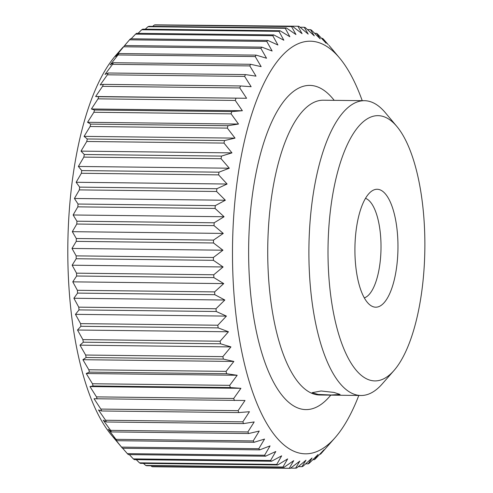 <?xml version="1.0" encoding="UTF-8"?>
<svg xmlns="http://www.w3.org/2000/svg" width="493" height="493" viewBox="0 0 493 493"><rect width="100%" height="100%" fill="white"/><g stroke="black" fill="none" stroke-linecap="round" stroke-linejoin="round"><path stroke-width="0.74" d="M365.473 198.359A50.12 18.284 -89.3 0 1 380.744 255.275A50.12 18.284 -89.3 0 1 364.321 297.871M77.826 206.85L215.065 208.44L224.081 216.735L214.159 222.793L76.926 221.203L73.124 214.985L77.826 206.85A221.111 80.679 -89.3 0 1 78.048 204.034L74.406 198.482L79.355 189.891A221.111 80.679 -89.3 0 1 79.656 187.13L76.15 182.274L81.363 173.277A221.111 80.679 -89.3 0 1 81.739 170.584L78.356 166.455L83.835 157.113A221.111 80.679 -89.3 0 1 84.285 154.5L81 151.123L86.756 141.491A221.111 80.679 -89.3 0 1 87.279 138.977L84.069 136.37L90.108 126.51A221.111 80.679 -89.3 0 1 90.7 124.113L87.544 122.295L93.873 112.268A221.111 80.679 -89.3 0 1 94.533 110.001L91.402 108.984L98.027 98.846A221.111 80.679 -89.3 0 1 98.748 96.727L95.63 96.511L102.544 86.337A221.111 80.679 -89.3 0 1 103.32 84.365L100.184 84.956L107.394 74.8A221.111 80.679 -89.3 0 1 108.226 73.001L105.052 74.394L112.552 64.324A221.111 80.679 -89.3 0 1 113.427 62.703L110.192 64.885L117.981 54.963A221.111 80.679 -89.3 0 1 118.899 53.534L115.578 56.492L123.651 46.78A221.111 80.679 -89.3 0 1 124.606 45.547L129.523 39.822A221.111 80.679 -89.3 0 1 130.509 38.793L267.742 40.389L277.916 44.999L272.802 35.724A221.111 80.679 -89.3 0 1 273.806 34.911L136.573 33.321A221.111 80.679 -89.3 0 0 135.569 34.134L272.802 35.724M131.126 38.799L135.569 34.134M138.071 33.339L141.737 29.746A221.111 80.679 -89.3 0 1 142.767 29.155L279.999 30.745L289.859 36.741L285.244 28.286A221.111 80.679 -89.3 0 1 286.279 27.91L149.046 26.32A221.111 80.679 -89.3 0 0 148.005 26.696L285.244 28.286M145.256 29.179L148.005 26.696M152.676 26.363L154.327 24.989A221.111 80.679 -89.3 0 1 155.375 24.841L292.608 26.431L302.08 33.666L297.901 26.24A221.111 80.679 -89.3 0 1 298.943 26.314L308.193 34.103L304.212 27.263A221.111 80.679 -89.3 0 1 305.247 27.559L314.269 35.853L310.467 29.642A221.111 80.679 -89.3 0 1 311.49 30.159L320.259 38.91L316.617 33.358A221.111 80.679 -89.3 0 1 317.615 34.097L326.132 43.255L322.625 38.399A221.111 80.679 -89.3 0 1 323.605 39.354L328.289 44.721M160.336 24.896L297.901 26.24M264.593 455.236L127.36 453.646A221.111 80.679 -89.3 0 0 128.334 454.601L265.567 456.191A221.111 80.679 -89.3 0 1 264.593 455.236L270.072 445.9L259.731 449.869L122.498 448.273L111.43 435.054A206.37 75.3 -89.3 0 1 68.915 215.959A206.37 75.3 -89.3 0 1 115.837 55.352L123.01 47.174M393.993 370.514L382.217 383.942A147.407 53.786 -89.3 0 1 361.005 395.491L319.834 395.01A147.407 53.786 -89.3 0 1 268.525 226.484A147.407 53.786 -89.3 0 1 323.254 100.215L364.426 100.695A147.407 53.786 -89.3 0 1 385.366 112.731L396.822 126.424A132.666 48.406 -89.3 0 1 424.159 267.268A132.666 48.406 -89.3 0 1 393.993 370.514A132.666 48.406 -89.3 0 1 345.778 353.204A132.666 48.406 -89.3 0 1 328.72 229.233A132.666 48.406 -89.3 0 1 396.822 126.424M330.815 395.139L329.275 396.89A162.148 59.166 -89.3 0 1 270.343 375.734A162.148 59.166 -89.3 0 1 249.501 224.21A162.148 59.166 -89.3 0 1 332.738 98.557L334.229 100.344M361.005 395.491A147.407 53.786 -89.3 0 1 309.696 226.959A147.407 53.786 -89.3 0 1 364.426 100.695M397.648 256.705A58.963 21.513 -89.3 0 1 370.718 305.5A58.963 21.513 -89.3 0 1 355.231 239.795A58.963 21.513 -89.3 0 1 372.042 190.89A58.963 21.513 -89.3 0 1 397.648 256.705M358.805 395.46A206.37 75.3 -89.3 0 1 335.129 437.648A206.37 75.3 -89.3 0 1 260.125 410.718A206.37 75.3 -89.3 0 1 233.596 217.869A206.37 75.3 -89.3 0 1 339.529 57.946A206.37 75.3 -89.3 0 1 362.226 100.671M154.327 24.989L291.56 26.585A221.111 80.679 -89.3 0 1 292.608 26.431M291.56 26.585L295.954 34.547L286.279 27.91M141.737 29.746L278.976 31.336A221.111 80.679 -89.3 0 1 279.999 30.745M278.976 31.336L283.832 40.229L273.806 34.911M129.523 39.822L266.756 41.412A221.111 80.679 -89.3 0 1 267.742 40.389M266.756 41.412L272.136 51.013L261.838 47.137L124.606 45.547M123.651 46.78L260.883 48.369A221.111 80.679 -89.3 0 1 261.838 47.137M260.883 48.369L266.54 58.242L256.132 55.124L118.899 53.534M117.981 54.963L255.214 56.553A221.111 80.679 -89.3 0 1 256.132 55.124M255.214 56.553L261.148 66.635L250.66 64.293L113.427 62.703M112.552 64.324L249.785 65.914A221.111 80.679 -89.3 0 1 250.66 64.293M249.785 65.914L256.009 76.144L245.459 74.591L108.226 73.001M107.394 74.8L244.627 76.397A221.111 80.679 -89.3 0 1 245.459 74.591M244.627 76.397L251.14 86.706L240.553 85.955L103.32 84.365M102.544 86.337L239.777 87.927A221.111 80.679 -89.3 0 1 240.553 85.955M239.777 87.927L246.586 98.261L98.748 96.727M98.027 98.846L235.26 100.443A221.111 80.679 -89.3 0 1 235.981 98.317M235.26 100.443L242.365 110.734L231.765 111.591L94.533 110.001M93.873 112.268L231.106 113.858A221.111 80.679 -89.3 0 1 231.765 111.591M231.106 113.858L238.501 124.045L227.932 125.703L90.7 124.113M90.108 126.51L227.341 128.106A221.111 80.679 -89.3 0 1 227.932 125.703M227.341 128.106L235.025 138.12L224.512 140.567L87.279 138.977M86.756 141.491L223.988 143.081A221.111 80.679 -89.3 0 1 224.512 140.567M223.988 143.081L231.956 152.873L221.517 156.09L84.285 154.5M83.835 157.113L221.067 158.703A221.111 80.679 -89.3 0 1 221.517 156.09M221.067 158.703L229.313 168.205L218.972 172.174L81.739 170.584M81.363 173.277L218.596 174.867A221.111 80.679 -89.3 0 1 218.972 172.174M218.596 174.867L227.107 184.025L216.889 188.72L79.656 187.13M79.355 189.891L216.587 191.481A221.111 80.679 -89.3 0 1 216.889 188.72M216.587 191.481L225.363 200.232L215.281 205.63L78.048 204.034M215.065 208.44A221.111 80.679 -89.3 0 1 215.281 205.63M321.097 390.98L334.02 392.428L340.071 394.437L331.167 394.998L318.188 394.449L312.118 392.681L321.097 390.98M74.406 198.482L225.363 200.232M78.356 166.455L229.313 168.205M84.069 136.37L235.025 138.12M91.402 108.984L242.365 110.734M300.021 27.214L304.212 27.263M314.694 33.339L316.617 33.358M265.567 456.191L275.79 451.496L270.577 460.493L133.344 458.903A221.111 80.679 -89.3 0 0 134.349 459.642L271.581 461.232L281.663 455.84L276.709 464.431L139.476 462.841A221.111 80.679 -89.3 0 0 140.499 463.358L277.732 464.948L287.653 458.897L282.945 467.031L145.712 465.441A221.111 80.679 -89.3 0 0 146.748 465.737L283.98 467.327L293.723 460.647L289.255 468.276L152.017 466.686A221.111 80.679 -89.3 0 0 153.064 466.76L290.297 468.35L299.843 461.084L295.59 468.159A221.111 80.679 -89.3 0 0 296.632 468.011L305.968 460.203L301.919 466.68A221.111 80.679 -89.3 0 0 302.955 466.304L312.063 458.009L308.193 463.845A221.111 80.679 -89.3 0 0 309.222 463.254L318.084 454.521L314.386 459.679A221.111 80.679 -89.3 0 0 315.397 458.866L324.006 449.752L320.456 454.207A221.111 80.679 -89.3 0 0 321.442 453.178L335.129 437.648M314.386 459.679L312.889 459.661M301.919 466.68L298.29 466.637M152.017 466.686L150.944 465.786M139.476 462.841L136.265 459.661M127.36 453.646L122.671 448.279M108.287 429.317L111.498 431.923L248.731 433.513L259.244 431.067L253.205 440.927L115.972 439.337L108.287 429.317M98.489 409.966L101.613 410.983L238.846 412.573L249.446 411.717L242.821 421.848L105.588 420.258L98.489 409.966M89.954 386.567L93.091 385.976L230.323 387.566L240.911 388.318L233.7 398.467L96.468 396.877L89.954 386.567L240.911 388.318M82.898 359.699L86.133 357.511L223.372 359.107L233.861 361.449L226.071 371.371L88.839 369.775L82.898 359.699L233.861 361.449M77.5 330.02L80.92 326.298L218.159 327.888L228.456 331.771L220.112 341.211L82.879 339.622L77.5 330.02L228.456 331.771M73.882 298.259L77.58 293.101L214.812 294.691L224.839 300.015L215.977 308.747L78.744 307.157L73.882 298.259L224.839 300.015M72.138 265.209L76.193 258.733L213.426 260.322L223.101 266.959L213.765 274.767L76.532 273.171L72.138 265.209L223.101 266.959M72.317 231.673L76.785 224.044L214.024 225.634L223.274 233.423L213.531 240.109L76.298 238.513L72.317 231.673L223.274 233.423M71.99 248.447L76.242 241.373L213.475 242.969L222.947 250.204L213.401 257.469L76.162 255.873L71.99 248.447L222.947 250.204M72.773 281.848L76.637 276.012L213.876 277.602L223.73 283.598L214.628 291.893L77.389 290.303L72.773 281.848L223.73 283.598M75.46 314.349L79.009 309.9L216.248 311.49L226.416 316.099L217.807 325.22L80.575 323.63L75.46 314.349L226.416 316.099M79.983 345.162L83.305 342.204L220.537 343.794L230.94 346.912L222.873 356.63L85.64 355.034L79.983 345.162L230.94 346.912M86.232 373.528L89.406 372.135L226.638 373.725L237.188 375.278L229.689 385.347L92.456 383.751L86.232 373.528L237.188 375.278M94.046 398.738L245.003 400.489L238.088 410.663L100.855 409.073L94.046 398.738M103.24 420.178L106.402 421.996L243.634 423.586L254.203 421.928L247.874 431.954L110.635 430.364L103.24 420.178M113.587 437.322L116.872 440.699L254.111 442.289L264.544 439.072L258.788 448.704L121.555 447.114L113.587 437.322M133.344 458.903L129.332 454.614M145.712 465.441L143.469 463.395M295.59 468.159L290.63 468.103M308.193 463.845L305.709 463.821M320.456 454.207L319.834 454.201M321.633 38.386L322.625 38.399M307.49 29.605L310.467 29.642M95.63 96.511L246.586 98.261M87.544 122.295L238.501 124.045M81 151.123L231.956 152.873M76.15 182.274L227.107 184.025M73.124 214.985L224.081 216.735M214.024 225.634A221.111 80.679 -89.3 0 1 214.159 222.793M213.475 242.969A221.111 80.679 -89.3 0 1 213.531 240.109M213.426 260.322A221.111 80.679 -89.3 0 1 213.401 257.469M213.876 277.602A221.111 80.679 -89.3 0 1 213.765 274.767M214.812 294.691A221.111 80.679 -89.3 0 1 214.628 291.893M216.248 311.49A221.111 80.679 -89.3 0 1 215.977 308.747M218.159 327.888A221.111 80.679 -89.3 0 1 217.807 325.22M220.537 343.794A221.111 80.679 -89.3 0 1 220.112 341.211M223.372 359.107A221.111 80.679 -89.3 0 1 222.873 356.63M226.638 373.725A221.111 80.679 -89.3 0 1 226.071 371.371M230.323 387.566A221.111 80.679 -89.3 0 1 229.689 385.347M234.403 400.544A221.111 80.679 -89.3 0 1 233.7 398.467M238.846 412.573A221.111 80.679 -89.3 0 1 238.088 410.663M243.634 423.586A221.111 80.679 -89.3 0 1 242.821 421.848M248.731 433.513A221.111 80.679 -89.3 0 1 247.874 431.954M254.111 442.289A221.111 80.679 -89.3 0 1 253.205 440.927M259.731 449.869A221.111 80.679 -89.3 0 1 258.788 448.704M271.581 461.232A221.111 80.679 -89.3 0 1 270.577 460.493M277.732 464.948A221.111 80.679 -89.3 0 1 276.709 464.431M283.98 467.327A221.111 80.679 -89.3 0 1 282.945 467.031M290.297 468.35A221.111 80.679 -89.3 0 1 289.255 468.276M76.242 241.373A221.111 80.679 -89.3 0 1 76.298 238.513M76.785 224.044A221.111 80.679 -89.3 0 1 76.926 221.203M76.637 276.012A221.111 80.679 -89.3 0 1 76.532 273.171M76.193 258.733A221.111 80.679 -89.3 0 1 76.162 255.873M79.009 309.9A221.111 80.679 -89.3 0 1 78.744 307.157M77.58 293.101A221.111 80.679 -89.3 0 1 77.389 290.303M83.305 342.204A221.111 80.679 -89.3 0 1 82.879 339.622M80.92 326.298A221.111 80.679 -89.3 0 1 80.575 323.63M89.406 372.135A221.111 80.679 -89.3 0 1 88.839 369.775M86.133 357.511A221.111 80.679 -89.3 0 1 85.64 355.034M97.164 398.954A221.111 80.679 -89.3 0 1 96.468 396.877M93.091 385.976A221.111 80.679 -89.3 0 1 92.456 383.751M106.402 421.996A221.111 80.679 -89.3 0 1 105.588 420.258M101.613 410.983A221.111 80.679 -89.3 0 1 100.855 409.073M116.872 440.699A221.111 80.679 -89.3 0 1 115.972 439.337M111.498 431.923A221.111 80.679 -89.3 0 1 110.635 430.364M122.498 448.273A221.111 80.679 -89.3 0 1 121.555 447.114M339.529 57.946L329.047 45.418"/></g></svg>
